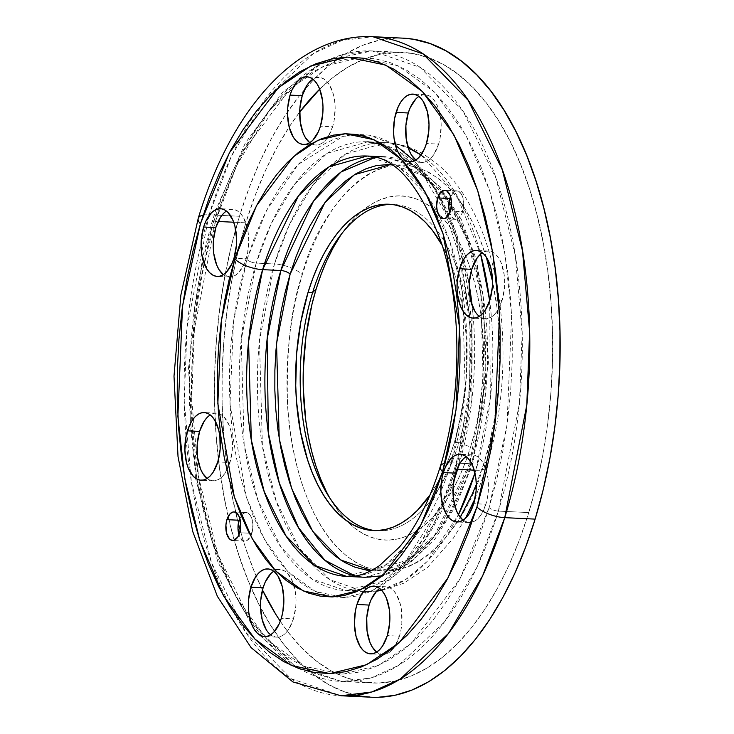 <?xml version="1.0" encoding="UTF-8"?>
<svg xmlns="http://www.w3.org/2000/svg" width="734" height="734" viewBox="0 0 734 734"><rect width="100%" height="100%" fill="white"/><g stroke="black" fill="none" stroke-linecap="round" stroke-linejoin="round"><path stroke-width="0.55" stroke-dasharray="3.67 2.75" d="M339.952 236.44L347.338 226.191L355.164 217.31L363.358 209.878L371.844 203.979L380.542 199.648L389.359 196.941L398.213 195.886L407.021 196.483L415.701 198.74L424.16 202.621L432.326 208.089L440.125 215.108L447.465 223.595L454.282 233.467L460.512 244.642L466.099 257.001L470.989 270.433L475.127 284.801L478.485 299.967L481.018 315.794L483.532 348.797L482.587 382.533L478.21 415.719L474.779 431.693L470.567 447.061L458.979 442.602A163.352 85.3 92.8 0 1 375.606 530.618A163.352 85.3 -87.2 0 0 377.882 530.783A163.352 85.3 -87.2 0 0 458.979 442.602L454.419 442.382L461.668 412.655L465.815 381.194L466.677 365.183L465.925 333.392L464.328 317.914L458.741 288.517L454.823 274.892L450.19 262.157L442.235 245.404A163.352 85.3 92.8 0 1 454.419 442.382L458.979 442.602A163.352 85.3 -87.2 0 0 393.681 204.465A163.352 85.3 -87.2 0 0 391.406 204.41A163.352 85.3 92.8 0 1 458.979 442.602L470.567 447.061A172.27 89.961 -87.2 0 0 462.686 249.147A172.27 89.961 -87.2 0 0 361.284 211.594A172.27 89.961 -87.2 0 0 344.943 229.292A172.27 89.961 -87.2 0 0 342.393 232.825M251.845 533.334A14.267 7.45 -87.2 0 0 246.138 512.534A14.267 7.45 -87.2 0 0 239.77 518.268L243.67 513.204L246.578 512.58L248 513.094L250.496 515.644L252.221 519.901L252.835 527.994L250.964 535.682L247.23 540.371L244.321 540.995L242.899 540.481L240.403 537.93L238.972 534.719A14.267 7.45 -87.2 0 0 244.761 541.041A14.267 7.45 -87.2 0 0 250.789 536.059A14.267 7.45 -87.2 0 0 251.845 533.334L249.294 533.214L251.845 533.334M239.688 532.746L249.294 533.214L239.688 532.746M462.631 211.631A14.267 7.45 -87.2 0 0 456.933 190.831A14.267 7.45 -87.2 0 0 450.566 196.556L454.456 191.491L455.906 190.913L458.796 191.381L461.282 193.941L463.016 198.189L463.631 206.282L461.759 213.97L458.025 218.659L456.576 219.246L453.695 218.778L451.199 216.218L449.768 213.007A14.267 7.45 -87.2 0 0 455.557 219.328A14.267 7.45 -87.2 0 0 462.631 211.631L450.483 211.034L462.631 211.631M463.191 459.071L466.475 456.447L469.916 455.071L473.393 454.979L476.761 456.181L479.898 458.64L482.688 462.255L486.789 472.347L487.945 478.449L488.257 491.569L487.394 498.102L485.89 504.258L473.742 503.671L485.89 504.258A33.883 17.699 -87.2 0 0 472.347 454.869A33.883 17.699 -87.2 0 0 466.173 456.64M376.762 590.98L380.047 588.356L383.487 586.971L386.965 586.888L390.332 588.09L393.47 590.549L396.259 594.155L400.36 604.256L401.516 610.349L401.828 623.478L400.966 630.001L399.461 636.167L387.313 635.58L399.461 636.167A33.883 17.699 -87.2 0 0 385.919 586.778A33.883 17.699 -87.2 0 0 379.744 588.54M270.745 573.694L274.03 571.07L277.47 569.685L280.948 569.602L284.324 570.804L287.462 573.263L292.572 581.502L295.499 593.063L295.995 599.559L295.811 606.192L293.444 618.881L281.296 618.294L293.444 618.881A33.883 17.699 -87.2 0 0 294.095 586.016A33.883 17.699 -87.2 0 0 279.902 569.492A33.883 17.699 -87.2 0 0 273.727 571.254M207.254 417.343L210.53 414.719L213.979 413.343L217.447 413.251L220.824 414.453L223.962 416.912L229.072 425.151L230.843 430.619L232.494 443.208L232.311 449.841L229.953 462.53L217.796 461.943L229.953 462.53A33.883 17.699 -87.2 0 0 216.402 413.141A33.883 17.699 -87.2 0 0 210.227 414.912M223.466 213.521L226.751 210.897L230.192 209.511L233.669 209.419L237.036 210.63L240.174 213.08L242.963 216.695L247.064 226.797L248.22 232.889L248.716 239.376L247.67 252.542L246.165 258.707L234.008 258.12L246.165 258.707A33.883 17.699 -87.2 0 0 246.835 225.934A33.883 17.699 -87.2 0 0 232.623 209.309A33.883 17.699 -87.2 0 0 226.448 211.08M309.895 81.612L313.179 78.988L316.62 77.602L320.097 77.52L323.465 78.721L326.602 81.18L329.392 84.786L333.493 94.888L334.649 100.98L335.144 107.476L334.098 120.633L332.594 126.798L320.437 126.211L332.594 126.798A33.883 17.699 -87.2 0 0 319.051 77.409A33.883 17.699 -87.2 0 0 312.877 79.171M479.412 255.248L482.688 252.624L486.137 251.239L489.606 251.147L492.982 252.358L496.12 254.808L498.9 258.423L501.23 263.056L504.157 274.617L504.653 281.104L504.469 287.746L502.111 300.435L489.954 299.848L502.111 300.435A33.883 17.699 -87.2 0 0 488.56 251.037A33.883 17.699 -87.2 0 0 482.385 252.808M415.912 98.897L419.187 96.273L422.637 94.888L426.105 94.796L429.482 96.007L432.62 98.466L435.409 102.072L437.73 106.705L440.666 118.266L441.162 124.762L440.106 137.919L438.611 144.084L426.454 143.497L438.611 144.084A33.883 17.699 -87.2 0 0 425.069 94.686A33.883 17.699 -87.2 0 0 418.885 96.457M445.07 463.2A21.396 7.973 -163 0 1 451.217 462.815L465.273 390.956L462.512 292.471L449.621 240.853L427.876 196.593L399.076 166.994L367.101 156.039A210.429 109.889 92.8 0 1 426.867 195.134A210.429 109.889 92.8 0 1 458.631 272.314A210.429 109.889 92.8 0 1 465.301 314.079A210.429 109.889 92.8 0 1 453.006 456.75A210.429 109.889 92.8 0 1 451.217 462.815L469.439 463.695A210.429 109.889 -87.2 0 0 385.332 156.929A210.429 109.889 -87.2 0 0 375.459 157.296L385.332 156.929L417.297 167.875L446.098 197.483L467.852 241.734L480.742 293.352L483.504 391.837L469.439 463.695A7.129 2.661 17 0 0 473.063 462.53A7.129 2.661 17 0 0 472.32 460.713L485.899 391.341L483.256 296.261L470.833 246.413L449.859 203.648L422.068 175.004L391.204 164.352M391.194 164.352L397.323 165.003L407.572 167.664L417.554 172.242L427.197 178.701L436.391 186.977L445.052 196.996L453.098 208.649L460.457 221.833L467.053 236.421L472.815 252.267L477.706 269.231L481.66 287.132L484.642 305.803L486.642 325.07L487.615 344.751L487.569 364.642L486.495 384.57L484.412 404.324L481.33 423.72L477.293 442.584L472.32 460.713L466.475 477.953L459.814 494.12L452.392 509.075L444.281 522.654L435.565 534.747L426.326 545.224L416.655 553.996L406.636 560.959L396.378 566.07L385.974 569.263L371.532 570.474L408.177 560.024L437.684 532.022L472.32 460.713A7.129 2.661 -163 0 1 473.063 462.53A7.129 2.661 -163 0 1 469.439 463.695L433.537 537.563L402.948 566.547L364.972 577.291L355.183 575.979A210.429 109.889 -87.2 0 0 364.972 577.291A210.429 109.889 -87.2 0 0 382.185 575.557A210.429 109.889 -87.2 0 0 469.439 463.695L451.217 462.815L415.306 536.682L384.726 565.666L346.742 576.41A210.429 109.889 92.8 0 0 410.012 543.279A210.429 109.889 92.8 0 0 451.217 462.815A21.396 7.973 17 0 0 440.363 466.31M203.171 215.145A21.396 7.973 -163 0 1 209.089 214.805L187.051 327.465L184.225 400.819L191.381 481.862L211.585 562.794L245.688 632.176L290.838 678.583L340.971 695.759A329.915 172.288 92.8 0 1 189.803 471.411A329.915 172.288 92.8 0 1 201.088 243.991A329.915 172.288 92.8 0 1 208.676 216.163A329.915 172.288 92.8 0 1 209.089 214.805L239.468 216.273A329.915 172.288 -87.2 0 0 356.219 695.199M215.484 221.347A315.648 164.838 92.8 0 1 372.184 50.949A315.648 164.838 92.8 0 1 498.358 511.103L528.746 512.58A315.648 164.838 -87.2 0 0 402.571 52.417A315.648 164.838 -87.2 0 0 319.703 89.181L332.3 77.997L347.852 67.17L363.78 59.243L379.937 54.288L396.158 52.353L412.306 53.444L428.206 57.573L443.712 64.684L458.667 74.712L472.944 87.566L486.394 103.118L498.9 121.211L510.314 141.68L520.553 164.333L529.508 188.941L537.095 215.264L543.233 243.064L547.876 272.057L550.968 301.977L552.491 332.53L552.418 363.413L550.748 394.341L547.509 425.023L542.729 455.144L536.453 484.422L528.746 512.58L498.358 511.103L519.452 403.315L522.149 333.135L515.305 255.588L495.973 178.16L463.347 111.779L420.151 67.381L372.184 50.949L342.695 54.545L315.225 67.069L269.341 110.54L236.697 165.59L215.484 221.347A7.129 2.661 17 0 0 211.869 222.512A7.129 2.661 17 0 0 212.603 224.329L241.569 153.333L290.481 88.374L323.015 66.537L359.651 57.711L397.947 65.702L434.556 92.135L466.007 135.414L489.761 190.978L504.818 252.753L511.662 314.932L507.001 425.206L489.092 507.533A7.129 2.661 17 0 0 498.358 511.103A7.129 2.661 -163 0 1 489.092 507.533L496.624 480.018L502.762 451.401L507.433 421.958L510.598 391.974L512.222 361.752L512.295 331.557L510.809 301.692L507.79 272.452L503.258 244.11L497.248 216.943L489.835 191.216L481.082 167.159L471.081 145.029L459.915 125.019L447.703 107.329L434.556 92.135L420.6 79.575L405.975 69.767L390.818 62.812L375.276 58.784L359.504 57.711L343.64 59.601L327.85 64.445L312.28 72.198L297.087 82.777L282.406 96.081L268.387 111.981L255.157 130.331L242.853 150.947L231.586 173.637L221.475 198.171L212.603 224.329L205.061 251.845L198.932 280.461L194.253 309.904L191.088 339.888L189.464 370.119L189.39 400.305L190.877 430.17L193.904 459.411L198.437 487.752L204.437 514.919L211.851 540.655L220.604 564.703L230.614 586.842L241.77 606.844L253.992 624.533L267.139 639.736L281.085 652.297L295.71 662.096L310.867 669.05L326.41 673.078L342.191 674.151L358.045 672.261L373.835 667.417L389.405 659.664L404.608 649.095L419.288 635.791L433.308 619.881L446.529 601.541L458.833 580.915L470.099 558.235L480.219 533.691L489.092 507.533L460.117 578.539L411.214 643.498L378.68 665.334L342.044 674.161L303.738 666.169L267.139 639.736L235.687 596.448L211.933 540.885L196.877 479.109L190.023 416.93L194.693 306.656L212.603 224.329A7.129 2.661 -163 0 1 211.869 222.512A7.129 2.661 -163 0 1 215.484 221.347L194.4 329.144L191.693 399.324L198.538 476.861L217.87 554.298L250.496 620.67L293.692 665.077L341.659 681.501L371.147 677.904L398.626 665.38L444.501 621.909L477.146 566.859L498.358 511.103A315.648 164.838 92.8 0 1 341.659 681.501A315.648 164.838 92.8 0 1 215.484 221.347L218.145 221.475L215.484 221.347M245.862 222.824L233.706 222.228L245.862 222.824A315.648 164.838 -87.2 0 0 238.339 523.333L231.366 492.331L226.733 463.337L223.641 433.418L222.118 402.865L222.191 371.982L223.852 341.053L227.09 310.372L231.871 280.25L238.146 250.973L245.862 222.824L254.937 196.061L265.286 170.949L276.819 147.745L289.407 126.643L299.674 112.073A315.648 164.838 -87.2 0 0 245.862 222.824M458.915 464.98A224.696 117.339 92.8 0 0 472.109 305.381L471.843 399.92L457.603 469.356A7.129 2.661 17 0 0 453.988 470.522A7.129 2.661 17 0 0 454.731 472.338L468.154 410.691L471.723 328.144L455.493 235.256L437.813 193.492L414.361 160.81M395.442 145.259L369.22 135.129L343.228 136.249L298.114 164.499L266.369 210.713L246.963 259.524A7.129 2.661 17 0 0 256.239 263.093L271.332 223.402L294.573 184.216L327.236 153.268L367.789 141.79L401.526 153.222L432.014 184.115L455.227 230.439L469.219 284.737A224.696 117.339 92.8 0 0 367.789 141.79A224.696 117.339 92.8 0 0 256.239 263.093L274.461 263.974A224.696 117.339 -87.2 0 0 364.284 591.54A224.696 117.339 -87.2 0 0 376.881 590.861L364.284 591.54L330.144 579.851L299.389 548.243L276.168 500.992L262.405 445.868L259.451 340.704L274.461 263.974A21.396 7.973 -163 0 1 302.28 274.681C291.481 304.793 286.517 347.099 287.407 401.599C289.535 454.667 307.078 517.452 338.218 548.417C406.397 615.019 471.999 517.828 484.477 461.301A21.396 7.973 -163 0 1 486.688 466.751A21.396 7.973 -163 0 1 475.834 470.246L474.201 470.164L475.834 470.246L474.953 473.091A224.696 117.339 -87.2 0 0 475.834 470.246A21.396 7.973 17 0 0 486.688 466.751A21.396 7.973 17 0 0 484.477 461.301L489.44 443.171L493.487 424.307L496.569 404.911L498.652 385.157L499.726 365.238L499.771 345.338L498.79 325.667L496.799 306.39L492.514 281.278M381.368 589.998A224.696 117.339 -87.2 0 0 458.447 514.708L426.931 561.638L405.728 579.502L381.368 589.998M376.597 591.154L364.284 591.54L346.053 590.659L383.698 580.924L414.829 553.821L453.676 481.412A224.696 117.339 92.8 0 1 346.053 590.659A224.696 117.339 92.8 0 1 256.239 263.093A7.129 2.661 -163 0 1 246.963 259.524L233.504 321.391L229.999 404.25L246.459 497.395L264.304 539.16L287.939 571.676L315.446 591.54L344.228 597.549L371.762 590.916L396.213 574.511L432.959 525.691L454.731 472.338A7.129 2.661 -163 0 1 453.988 470.522A7.129 2.661 -163 0 1 456.86 469.347M454.419 442.382A163.352 85.3 92.8 0 1 430.161 494.725L438.409 481.238L444.373 469.219L449.731 456.227L454.419 442.382M486.33 257.184L479.201 237.009L472.604 222.42L465.255 209.236L457.199 197.584L448.538 187.565L439.345 179.289L429.711 172.829L419.72 168.251L409.48 165.59L399.085 164.884L388.635 166.132L378.23 169.325L367.973 174.435L357.953 181.399L348.283 190.17L339.044 200.648L330.328 212.741L322.217 226.329L314.794 241.275L308.124 257.441L302.28 274.681L297.316 292.811L293.27 311.675L290.196 331.071L288.104 350.834L287.04 370.753L286.985 390.644L287.967 410.324L289.958 429.592L292.949 448.263L296.903 466.173L301.793 483.128L307.555 498.973L314.152 513.561L321.51 526.746L329.557 538.398L338.218 548.417L347.411 556.693L357.054 563.152L367.037 567.731L377.276 570.391L387.671 571.098L398.122 569.85L408.526 566.657L418.793 561.556L428.803 554.583L438.473 545.812L447.712 535.334L460.19 517.259M476.293 484.559L484.477 461.301C495.276 431.188 500.239 388.882 499.349 334.383C497.221 281.324 479.687 218.53 448.538 187.565C380.359 120.963 314.758 218.154 302.28 274.681A21.396 7.973 17 0 0 274.461 263.974L289.563 224.283L312.803 185.096L345.466 154.149L386.02 142.671L392.075 143.268M329.575 497.606A172.27 89.961 -87.2 0 0 331.768 501.359A172.27 89.961 -87.2 0 0 346.32 520.553A172.27 89.961 -87.2 0 0 470.567 447.061L465.622 461.668L459.97 475.366L453.676 488.037L446.804 499.551L439.418 509.791L431.592 518.672L423.399 526.104L414.912 532.012L406.214 536.334L397.397 539.04L388.543 540.096L379.735 539.499L371.055 537.251L362.596 533.361L354.43 527.893L346.641 520.874L339.301 512.387L332.474 502.515L326.245 491.34M395.066 143.791L408.214 147.901A224.696 117.339 -87.2 0 0 386.02 142.671A224.696 117.339 -87.2 0 0 274.461 263.974L256.239 263.093L241.229 339.824L244.174 444.988L257.937 500.102L281.159 547.362L311.913 578.97L346.053 590.659L361.972 589.191L405.306 561.886L442.134 503.038L453.979 470.549L458.521 454.346L469.723 386.873L469.934 317.409L461.429 261.809L445.611 213.475L423.747 175.866L397.791 151.635L383.497 144.8M421.013 154.938L456.429 194.684L480.614 254.12A224.696 117.339 -87.2 0 0 421.013 154.938M489.679 300.729L490.321 398.562L475.834 470.246A224.696 117.339 -87.2 0 0 489.679 300.729M485.89 504.258L481.22 514.589L478.229 518.351L474.944 520.975L471.503 522.351L468.026 522.443L463.09 520.195A33.883 17.699 -87.2 0 0 469.072 522.553A33.883 17.699 -87.2 0 0 485.89 504.258M399.461 636.167L394.791 646.489L391.8 650.251L388.515 652.875L385.075 654.26L381.597 654.352L376.661 652.104A33.883 17.699 -87.2 0 0 382.643 654.462A33.883 17.699 -87.2 0 0 399.461 636.167M293.444 618.881L288.774 629.212L285.783 632.974L282.498 635.589L279.058 636.974L275.58 637.066L270.653 634.818A33.883 17.699 -87.2 0 0 276.626 637.176A33.883 17.699 -87.2 0 0 293.444 618.881M269.075 633.405L266.286 629.79M229.953 462.53L225.274 472.861L222.283 476.623L218.998 479.247L215.557 480.623L212.08 480.715L207.153 478.467A33.883 17.699 -87.2 0 0 213.126 480.825A33.883 17.699 -87.2 0 0 226.925 470.035A33.883 17.699 -87.2 0 0 229.953 462.53M229.788 277.012L223.365 274.644A33.883 17.699 -87.2 0 0 229.347 277.002A33.883 17.699 -87.2 0 0 229.788 277.012A33.883 17.699 -87.2 0 0 246.165 258.707L244.083 264.277L238.495 272.791L235.219 275.415L231.77 276.801M332.594 126.798L327.924 137.12L324.923 140.882L321.648 143.506L318.198 144.892L314.73 144.983L309.794 142.735A33.883 17.699 -87.2 0 0 315.776 145.093A33.883 17.699 -87.2 0 0 328.392 136.386A33.883 17.699 -87.2 0 0 332.594 126.798M502.111 300.435L497.432 310.757L494.441 314.519L491.156 317.143L487.715 318.528L484.238 318.62L479.311 316.372A33.883 17.699 -87.2 0 0 485.284 318.73A33.883 17.699 -87.2 0 0 502.111 300.435M477.733 314.95L474.944 311.344M438.611 144.084L433.932 154.406L430.941 158.168L427.665 160.792L424.215 162.177L420.738 162.269L415.811 160.021A33.883 17.699 -87.2 0 0 421.784 162.379A33.883 17.699 -87.2 0 0 438.611 144.084M246.963 259.524L253.634 239.871L261.231 221.429L269.699 204.382L278.948 188.886L288.884 175.105L299.417 163.15L310.445 153.158L321.868 145.204L333.566 139.387L345.43 135.744L357.348 134.322L369.202 135.129L380.882 138.157L392.277 143.378L403.26 150.745L413.747 160.186L423.628 171.609L432.803 184.895L441.198 199.932L448.713 216.567L455.291 234.641L460.86 253.982L465.374 274.397L468.778 295.692L471.054 317.666L472.164 340.099L472.118 362.789L470.889 385.506L468.512 408.031L465.007 430.161L460.392 451.658L454.731 472.338L448.061 491.991L440.455 510.433L431.996 527.48L422.747 542.976L412.811 556.767L402.269 568.712L391.24 578.713L379.817 586.659L368.119 592.485L356.256 596.118L344.338 597.549L332.484 596.742L320.804 593.705L309.418 588.484L298.426 581.117L287.939 571.676L278.067 560.262L268.883 546.968L260.497 531.93L252.973 515.296L246.404 497.221L240.825 477.889L236.32 457.475L232.907 436.179L230.641 414.205L229.522 391.763L229.577 369.074L230.797 346.356L233.173 323.832L236.687 301.711L241.303 280.204L246.963 259.524M240.266 530.453A315.648 164.838 -87.2 0 0 262.46 589.998L254.047 571.061L245.101 546.454L240.266 530.453M280.287 621.267A315.648 164.838 -87.2 0 0 372.037 682.978A315.648 164.838 -87.2 0 0 528.746 512.58L519.663 539.334L509.313 564.446L497.79 587.659L485.202 608.752L471.668 627.524L457.328 643.791L442.308 657.407L426.757 668.224L410.829 676.152L394.672 681.106L378.441 683.051L362.302 681.95L346.402 677.821L330.896 670.711L315.932 660.683L301.656 647.828L288.205 632.277L280.287 621.267M403.058 38.159L396.562 38.095L379.597 40.122L362.715 45.306L346.063 53.591L329.814 64.895L314.115 79.125L299.123 96.126L284.985 115.752L271.819 137.799L259.772 162.058L248.954 188.299L239.468 216.273L231.412 245.697L224.852 276.305L219.851 307.785L216.466 339.842L214.732 372.175L214.649 404.462L216.236 436.391L219.475 467.659L224.32 497.964L230.742 527.021L238.669 554.537L248.028 580.255L258.726 603.926L270.663 625.322L283.728 644.241L297.784 660.49L312.712 673.922L328.346 684.409L344.558 691.841L361.174 696.153L378.047 697.3M403.26 38.168A329.915 172.288 -87.2 0 0 239.468 216.273L209.089 214.805A329.915 172.288 92.8 0 1 372.881 36.7L342.053 40.462L313.335 53.545L265.378 98.989L231.265 156.525L209.089 214.805A21.396 7.973 17 0 0 198.235 218.301M339.851 236.1L344.943 229.292M246.138 512.534L234.018 511.947M456.933 190.831L444.776 190.244M472.347 454.869L460.2 454.282M385.919 586.778L373.762 586.182M273.984 569.199L267.818 568.905M216.402 413.141L204.254 412.554M232.623 209.309L220.466 208.722M319.051 77.409L306.895 76.813M488.56 251.037L476.412 250.45M425.069 94.686L412.912 94.099M381.854 575.841L409.829 563.171L435.069 538.903L456.475 504.698L473.072 462.503L488.706 360.972L476.889 260.965L461.255 219.347L440.097 186.803L414.343 165.379L385.332 156.929M195.528 478.265L188.473 368.156L202.474 257.79L211.86 222.54L216.025 209.575L245.367 142.974L282.728 92.053L325.914 60.436L372.184 50.949L402.571 52.417M381.744 590.411L403.654 583.264L427.436 567.51L453.217 538.361L465.457 518.36M475.026 498.588L486.715 466.677C503.295 410.407 507.212 352.705 498.469 293.554C493.055 259.341 483.403 229.604 469.494 204.364C460.493 188.133 449.859 174.747 437.574 164.223L424.417 154.718C412.389 147.433 399.599 143.414 386.02 142.671L367.789 141.79M389.13 204.245L393.681 204.465M373.331 530.563L377.882 530.783M372.037 682.978L341.659 681.501L297.554 668.188L258.34 634.103L253.239 627.634L217.842 562.042L195.528 478.274M421.784 162.379L409.636 161.792M485.284 318.73L473.136 318.134M315.776 145.093L303.619 144.506M229.347 277.002L217.191 276.406M213.126 480.825L200.978 480.238M276.626 637.176L264.479 636.589M382.643 654.462L370.486 653.875M469.072 522.553L456.915 521.966M455.557 219.328L443.4 218.741M244.761 541.041L232.605 540.444M327.364 494.092L331.768 501.359"/><path stroke-width="1.1" d="M312.583 292.646A163.352 85.3 92.8 0 1 339.851 236.1A163.352 85.3 92.8 0 1 391.406 204.41A163.352 85.3 -87.2 0 0 312.583 292.646L308.032 292.426A163.352 85.3 92.8 0 1 389.13 204.245A163.352 85.3 92.8 0 1 442.235 245.404L432.509 230.476L425.546 222.43L418.16 215.778L410.416 210.594L402.397 206.905L394.167 204.777L385.809 204.208L377.414 205.208L369.055 207.777L360.807 211.878L352.76 217.475L344.989 224.521L337.567 232.944L330.566 242.66L324.052 253.569L318.079 265.589L312.73 278.581L308.032 292.426L312.583 292.646A163.352 85.3 -87.2 0 0 375.606 530.618A163.352 85.3 92.8 0 1 327.364 494.092A163.352 85.3 92.8 0 1 312.583 292.646L316.189 288.921L312.583 292.646M342.393 232.825A172.27 89.961 -87.2 0 0 316.189 288.921L321.143 274.314L326.786 260.616L333.08 247.945L339.952 236.44M239.77 518.268A14.267 7.45 -87.2 0 0 239.055 520.241L226.907 519.654A14.267 7.45 92.8 0 1 233.99 511.947A14.267 7.45 92.8 0 1 239.688 532.746L240.761 524.608L239.321 517.011L237.165 513.534L234.43 511.993L232.962 512.029L230.127 513.717L226.907 519.654L225.907 524.994L226.522 533.086L229.421 538.857L230.742 539.894L233.632 540.362L237.724 537.095L239.688 532.746A14.267 7.45 92.8 0 1 232.605 540.444A14.267 7.45 92.8 0 1 226.907 519.654L239.055 520.241L239.935 517.892M450.566 196.556A14.267 7.45 -87.2 0 0 449.85 198.529L437.693 197.941A14.267 7.45 92.8 0 1 444.776 190.244A14.267 7.45 92.8 0 1 450.483 211.034L451.557 202.905L450.116 195.299L446.639 190.794L443.758 190.326L439.666 193.593L437.693 197.941L436.62 206.08L437.317 211.383L440.216 217.154L442.96 218.695L444.419 218.659L447.254 216.97L450.483 211.034A14.267 7.45 92.8 0 1 443.4 218.741A14.267 7.45 92.8 0 1 437.693 197.941L449.85 198.529L450.731 196.189M466.173 456.64A33.883 17.699 -87.2 0 0 455.53 473.155L443.373 472.568A33.883 17.699 92.8 0 1 460.2 454.282A33.883 17.699 92.8 0 1 473.742 503.671L476.1 490.982L476.293 484.348L475.797 477.852L472.861 466.292L470.54 461.668L467.751 458.053L464.613 455.594L461.236 454.392L457.768 454.484L454.318 455.86L451.043 458.484L445.455 466.998L443.373 472.568L441.868 478.733L440.822 491.899L442.474 504.487L446.575 514.58L449.364 518.195L452.502 520.645L455.869 521.856L459.346 521.764L462.796 520.378L466.072 517.764L469.063 514.002L473.742 503.671A33.883 17.699 92.8 0 1 456.915 521.966A33.883 17.699 92.8 0 1 443.373 472.568L455.53 473.155L460.2 462.833L463.191 459.071M379.744 588.54A33.883 17.699 -87.2 0 0 369.101 605.064L356.944 604.477A33.883 17.699 92.8 0 1 373.762 586.182A33.883 17.699 92.8 0 1 387.313 635.58L389.671 622.891L389.855 616.257L389.369 609.761L386.433 598.201L384.102 593.567L381.322 589.962L378.184 587.503L374.808 586.292L371.34 586.383L367.89 587.769L364.614 590.393L361.614 594.155L356.944 604.477L355.439 610.642L354.394 623.808L356.045 636.387L360.146 646.489L362.935 650.095L366.073 652.554L369.441 653.765L372.918 653.673L376.358 652.287L379.643 649.663L382.634 645.902L387.313 635.58A33.883 17.699 92.8 0 1 370.486 653.875A33.883 17.699 92.8 0 1 356.944 604.477L369.101 605.064L371.184 599.495L376.762 590.98M273.727 571.254A33.883 17.699 -87.2 0 0 263.084 587.778L250.927 587.191A33.883 17.699 92.8 0 1 267.754 568.905A33.883 17.699 92.8 0 1 281.296 618.294L282.801 612.128L283.847 598.972L282.195 586.383L278.094 576.282L275.305 572.676L272.167 570.217L268.8 569.015L265.323 569.098L261.882 570.483L258.597 573.107L255.606 576.869L250.927 587.191L248.569 599.88L248.386 606.523L248.872 613.009L251.808 624.57L254.138 629.203L256.918 632.818L260.056 635.268L263.433 636.479L266.901 636.387L270.351 635.002L273.626 632.378L279.214 623.863L281.296 618.294A33.883 17.699 92.8 0 1 264.479 636.589A33.883 17.699 92.8 0 1 250.927 587.191L263.084 587.778L265.167 582.209L270.745 573.694M210.227 414.912A33.883 17.699 -87.2 0 0 199.584 431.427L187.436 430.84A33.883 17.699 92.8 0 1 204.254 412.554A33.883 17.699 92.8 0 1 217.796 461.943L220.163 449.254L219.851 436.124L218.695 430.032L214.594 419.94L211.805 416.325L208.667 413.866L205.3 412.664L201.822 412.756L198.382 414.132L195.097 416.756L192.106 420.518L189.519 425.27L185.931 437.005L184.885 450.171L186.537 462.759L188.308 468.228L193.418 476.467L196.556 478.917L199.932 480.128L203.41 480.036L206.85 478.651L210.135 476.036L213.126 472.274L217.796 461.943A33.883 17.699 92.8 0 1 200.978 480.238A33.883 17.699 92.8 0 1 187.436 430.84L199.584 431.427L204.254 421.105L207.254 417.343M226.448 211.08A33.883 17.699 -87.2 0 0 215.796 227.604L203.648 227.017A33.883 17.699 92.8 0 1 220.466 208.722A33.883 17.699 92.8 0 1 234.008 258.12L236.376 245.431L236.559 238.789L234.908 226.2L233.137 220.732L228.026 212.493L224.888 210.043L221.512 208.832L218.035 208.924L214.594 210.309L211.309 212.933L205.731 221.448L203.648 227.017L201.281 239.706L201.593 252.835L202.749 258.928L206.85 269.029L209.64 272.635L212.777 275.094L216.145 276.296L219.622 276.213L223.063 274.828L226.347 272.204L231.926 263.689L234.008 258.12A33.883 17.699 92.8 0 1 217.191 276.406A33.883 17.699 92.8 0 1 203.648 227.017L215.796 227.604L220.475 217.282L223.466 213.521M312.877 79.171A33.883 17.699 -87.2 0 0 302.224 95.695L290.077 95.108A33.883 17.699 92.8 0 1 306.895 76.813A33.883 17.699 92.8 0 1 320.437 126.211L322.804 113.522L322.988 106.889L322.492 100.393L319.565 88.832L317.235 84.199L314.455 80.593L311.317 78.134L307.941 76.923L304.463 77.015L301.023 78.4L297.738 81.024L292.16 89.539L290.077 95.108L287.71 107.797L287.526 114.44L289.178 127.019L293.279 137.12L296.068 140.735L299.206 143.185L302.573 144.396L306.05 144.304L309.491 142.919L312.776 140.295L318.354 131.781L320.437 126.211A33.883 17.699 92.8 0 1 303.619 144.506A33.883 17.699 92.8 0 1 290.077 95.108L302.224 95.695L306.904 85.373L309.895 81.612M482.385 252.808A33.883 17.699 -87.2 0 0 471.742 269.332L459.585 268.745A33.883 17.699 92.8 0 1 476.412 250.45A33.883 17.699 92.8 0 1 489.954 299.848L492.321 287.159L492.505 280.516L490.853 267.928L486.752 257.836L483.963 254.221L480.825 251.771L477.458 250.56L473.981 250.652L470.54 252.037L467.255 254.661L464.264 258.423L459.585 268.745L457.227 281.434L457.043 288.067L457.539 294.563L460.466 306.124L462.796 310.757L465.576 314.363L468.714 316.822L472.09 318.024L475.559 317.941L479.008 316.556L482.284 313.932L485.284 310.17L489.954 299.848A33.883 17.699 92.8 0 1 473.136 318.134A33.883 17.699 92.8 0 1 459.585 268.745L471.742 269.332L476.412 259.01L479.412 255.248M418.885 96.457A33.883 17.699 -87.2 0 0 408.242 112.981L396.094 112.394A33.883 17.699 92.8 0 1 412.912 94.099A33.883 17.699 92.8 0 1 426.454 143.497L428.821 130.808L429.005 124.165L427.353 111.586L423.252 101.485L420.463 97.87L417.325 95.42L413.958 94.209L410.48 94.301L407.04 95.686L403.755 98.31L400.764 102.072L398.177 106.825L394.589 118.559L393.543 131.716L394.039 138.212L396.966 149.773L399.296 154.406L402.076 158.012L405.223 160.471L408.59 161.682L412.068 161.59L415.508 160.205L418.793 157.581L424.371 149.066L426.454 143.497A33.883 17.699 92.8 0 1 409.636 161.792A33.883 17.699 92.8 0 1 396.094 112.394L408.242 112.981L410.324 107.412L415.912 98.897M391.204 164.352L354.458 174.674L324.859 202.667L290.132 274.094A7.129 2.661 17 0 0 280.856 270.525L313.592 200.969L341.007 172.022L375.459 157.296A210.429 109.889 -87.2 0 0 280.856 270.525L262.625 269.644A210.429 109.889 92.8 0 1 367.101 156.039L385.332 156.929M440.363 466.31A21.396 7.973 17 0 0 442.574 471.751L456.034 409.884L459.539 327.025L443.079 233.88L425.234 192.125L401.599 159.599L374.092 139.735L345.31 133.726L317.776 140.359L293.325 156.773L256.579 205.584L234.807 258.937L229.146 279.617L224.54 301.123L221.026 323.244L218.649 345.769L217.429 368.486L217.374 391.176L218.484 413.618L220.76 435.583L224.164 456.887L228.678 477.302L234.247 496.634L240.825 514.708L248.34 531.343L256.735 546.38L265.91 559.666L275.791 571.089L286.278 580.53L297.261 587.897L308.656 593.118L320.336 596.146L332.19 596.953L344.108 595.531L355.972 591.888L367.67 586.071L379.093 578.126L390.121 568.125L400.654 556.179L410.6 542.389L419.839 526.893L428.307 509.846L435.913 491.404L442.574 471.751L448.245 451.071L452.85 429.564L456.364 407.443L458.741 384.919L459.961 362.201L460.016 339.512L458.897 317.079L456.631 295.105L453.217 273.8L448.713 253.386L443.134 234.054L436.565 215.98L429.041 199.345L420.655 184.307L411.471 171.022L401.599 159.599L391.112 150.158L380.12 142.791L368.734 137.57L357.054 134.542L345.2 133.735L333.282 135.157L321.419 138.799L309.72 144.616L298.298 152.562L287.269 162.563L276.727 174.518L266.791 188.299L257.542 203.795L249.083 220.842L241.477 239.284L234.807 258.937A21.396 7.973 17 0 0 262.625 269.644A210.429 109.889 92.8 0 0 346.742 576.41L314.767 565.455L285.966 535.857L264.222 491.606L251.331 439.987L248.569 341.503L262.625 269.644A21.396 7.973 -163 0 1 234.807 258.937L221.356 320.804L217.842 403.663L234.302 496.808L252.157 538.563L275.791 571.089L303.298 590.953L332.08 596.962L359.605 590.329L384.056 573.915L420.811 525.104L442.574 471.751A21.396 7.973 -163 0 1 440.363 466.31A21.396 7.973 -163 0 1 445.07 463.2M356.219 695.199A329.915 172.288 -87.2 0 0 371.349 697.227A329.915 172.288 -87.2 0 0 535.132 519.121L504.753 517.654A329.915 172.288 92.8 0 1 340.971 695.759L371.789 691.988L400.507 678.904L448.465 633.47L482.587 575.924L504.753 517.654A21.396 7.973 -163 0 1 476.935 506.946L447.969 577.952L399.057 642.911L366.523 664.738L329.887 673.573L291.591 665.573L254.982 639.149L223.531 595.861L199.776 540.297L184.729 478.522L177.876 416.343L182.546 306.069L200.446 223.742A21.396 7.973 -163 0 1 198.235 218.301A21.396 7.973 -163 0 1 203.171 215.145M233.706 222.228L218.145 221.475L233.706 222.228M319.703 89.181A315.648 164.838 -87.2 0 0 299.674 112.073L319.703 89.181M414.361 160.81L395.442 145.259M469.219 284.737L472.109 305.381A224.696 117.339 92.8 0 0 469.219 284.737M474.201 470.164L457.603 469.356A224.696 117.339 92.8 0 1 453.676 481.412L457.603 469.356L474.201 470.164M376.881 590.861A224.696 117.339 -87.2 0 0 381.368 589.998L376.881 590.861M458.447 514.708A224.696 117.339 -87.2 0 0 474.953 473.091L458.447 514.708M430.161 494.725A163.352 85.3 92.8 0 1 373.331 530.563A163.352 85.3 92.8 0 1 308.032 292.426L300.793 322.153L296.637 353.614L295.738 385.607L296.527 401.415L300.527 431.904L307.629 459.915L312.271 472.65L317.565 484.367L323.474 494.964L329.942 504.331L336.906 512.378L344.292 519.03L352.036 524.214L360.064 527.902L368.294 530.031L376.643 530.599L385.038 529.599L393.396 527.03L401.645 522.929L409.691 517.332L417.462 510.286L430.161 494.725M492.514 281.278L486.33 257.184M460.19 517.259L471.962 494.707L476.293 484.559M326.245 491.34L320.657 478.981L315.767 465.549L311.629 451.181L308.28 436.014L305.748 420.187L303.225 387.185L303.27 370.331L305.94 336.704L311.978 304.289L316.189 288.921A172.27 89.961 -87.2 0 0 329.575 497.606M392.075 143.268L395.066 143.791M408.214 147.901L421.013 154.938A224.696 117.339 -87.2 0 0 408.214 147.901M480.614 254.12L489.679 300.729A224.696 117.339 -87.2 0 0 480.614 254.12M458.915 464.98A224.696 117.339 92.8 0 1 457.603 469.356A7.129 2.661 -163 0 0 456.86 469.347M238.972 534.719L237.981 528.379L239.055 520.241A14.267 7.45 -87.2 0 0 238.972 534.719M449.768 213.007L448.777 206.667L449.85 198.529A14.267 7.45 -87.2 0 0 449.768 213.007M463.09 520.195L458.732 515.167L456.401 510.543L453.474 498.973L453.162 485.853L455.53 473.155A33.883 17.699 -87.2 0 0 463.09 520.195M376.661 652.104L372.303 647.076L369.973 642.443L367.046 630.882L366.734 617.753L369.101 605.064A33.883 17.699 -87.2 0 0 376.661 652.104M266.286 629.79L262.185 619.698L260.533 607.11L260.717 600.476L263.084 587.778A33.883 17.699 -87.2 0 0 270.653 634.818L269.075 633.405M207.153 478.467L202.786 473.439L200.465 468.815L197.529 457.245L197.226 444.125L199.584 431.427A33.883 17.699 -87.2 0 0 207.153 478.467M231.77 276.801L229.788 277.012M223.365 274.644L219.007 269.617L216.677 264.983L213.741 253.423L213.438 240.293L215.796 227.604A33.883 17.699 -87.2 0 0 223.365 274.644M309.794 142.735L305.436 137.708L303.105 133.083L300.178 121.514L299.867 108.384L302.224 95.695A33.883 17.699 -87.2 0 0 309.794 142.735M474.944 311.344L470.843 301.243L469.191 288.655L469.375 282.021L471.742 269.332A33.883 17.699 -87.2 0 0 479.311 316.372L477.733 314.95M415.811 160.021L411.444 154.993L409.122 150.36L406.186 138.799L405.884 125.67L408.242 112.981A33.883 17.699 -87.2 0 0 415.811 160.021M238.339 523.333A315.648 164.838 -87.2 0 0 240.266 530.453L238.339 523.333M262.46 589.998A315.648 164.838 -87.2 0 0 280.287 621.267L275.709 614.184L262.46 589.998M378.047 697.3L395.002 695.272L411.893 690.098L428.537 681.813L444.795 670.5L460.484 656.269L475.485 639.268L489.624 619.643L502.781 597.595L514.828 573.337L525.645 547.096L535.132 519.121L543.197 489.697L549.757 459.089L554.757 427.61L558.134 395.553L559.877 363.22L559.95 330.933L558.363 299.004L555.133 267.736L550.28 237.431L543.866 208.373L535.939 180.858L526.581 155.14L515.874 131.469L503.937 110.072L490.881 91.154L476.816 74.905L461.897 61.472L446.254 50.985L430.051 43.554L413.435 39.241L403.058 38.159M535.132 519.121A329.915 172.288 -87.2 0 0 403.26 38.168L372.881 36.7A329.915 172.288 92.8 0 1 504.753 517.654L535.132 519.121M198.235 218.301A21.396 7.973 17 0 0 200.446 223.742L229.421 152.736L278.324 87.777L310.858 65.95L347.503 57.114L385.8 65.115L422.399 91.539L453.86 134.827L477.614 190.39L492.661 252.166L499.515 314.345L494.844 424.619L476.935 506.946A21.396 7.973 17 0 0 504.753 517.654L526.792 404.994L529.618 331.64L522.461 250.588L502.258 169.655L468.154 100.283L423.004 53.876L372.881 36.7C297.169 33.076 230.916 109.724 198.217 218.365L180.876 295.086L174.004 376.166L178.023 456.612L192.721 531.508L217.402 596.412L251.101 647.627L292.912 681.932L340.971 695.759L371.349 697.227M200.446 223.742L209.318 197.584L219.438 173.05L230.705 150.36L243.009 129.744L256.23 111.394L270.259 95.493L284.939 82.19L300.133 71.611L315.703 63.858L331.493 59.014L347.347 57.124L363.128 58.197L378.671 62.225L393.828 69.18L408.453 78.978L422.399 91.539L435.546 106.742L447.768 124.431L458.924 144.442L468.934 166.572L477.687 190.629L485.101 216.356L491.101 243.523L495.634 271.864L498.661 301.105L500.148 330.97L500.074 361.156L498.45 391.387L495.285 421.371L490.615 450.814L484.477 479.43L476.935 506.946L468.063 533.104L457.952 557.647L446.685 580.328L434.381 600.944L421.151 619.294L407.131 635.204L392.451 648.507L377.258 659.077L361.688 666.83L345.897 671.674L330.034 673.564L314.262 672.491L298.72 668.463L283.563 661.508L268.938 651.709L254.982 639.149L241.835 623.946L229.623 606.256L218.457 586.246L208.456 564.116L199.703 540.068L192.29 514.332L186.28 487.165L181.748 458.823L178.729 429.583L177.243 399.718L177.316 369.532L178.94 339.301L182.105 309.317L186.775 279.874L192.914 251.257L200.446 223.742M391.194 164.352L376.478 165.545L366.073 168.737L355.816 173.848L345.806 180.812L336.126 189.583L326.887 200.061L318.171 212.154L310.069 225.733L302.637 240.688L295.976 256.854L290.132 274.094L276.544 343.567L279.232 438.776L291.719 488.67L312.767 531.407L340.622 559.959L371.532 570.474L365.128 569.804L354.889 567.143L344.897 562.565L335.264 556.106L326.061 547.83L317.4 537.811L309.353 526.159L301.995 512.974L295.407 498.386L289.636 482.541L284.755 465.576L280.792 447.676L277.81 429.005L275.819 409.737L274.837 390.057L274.883 370.165L275.956 350.237L278.039 330.483L281.122 311.088L285.159 292.224L290.132 274.094A7.129 2.661 -163 0 0 280.856 270.525A210.429 109.889 -87.2 0 0 355.183 575.979L324.841 560.207L298.518 527.709L279.305 483L268.369 432.858L267.13 339.108L280.856 270.525L262.625 269.644L298.536 195.767L329.126 166.792L367.101 156.039C395.507 156.47 420.398 185.748 441.758 243.881C462.402 307.619 461.943 397.525 440.336 466.374C429.674 500.524 416.013 527.452 399.342 547.142L379.313 565.758C367.651 573.575 356.797 577.126 346.742 576.41L364.972 577.291L381.854 575.841M279.902 569.492L273.984 569.199M383.497 144.8L367.789 141.79M376.597 591.154L381.744 590.411M465.457 518.36L475.026 498.588"/></g></svg>
